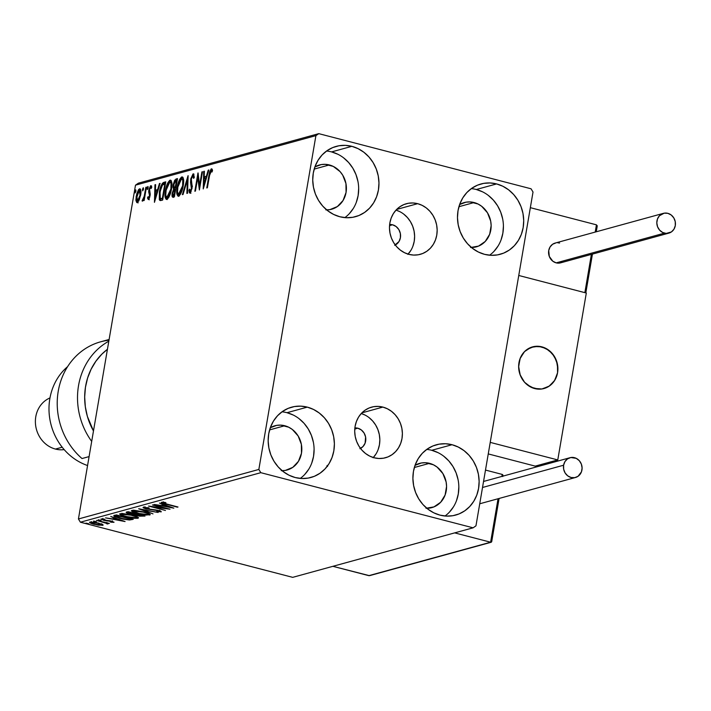 <?xml version="1.0" encoding="UTF-8"?>
<svg xmlns="http://www.w3.org/2000/svg" width="711" height="711" viewBox="0 0 711 711"><rect width="100%" height="100%" fill="white"/><g stroke="black" fill="none" stroke-linecap="round" stroke-linejoin="round"><path stroke-width="1.07" d="M395.272 244.993A10.798 9.732 -105.4 0 0 400.471 234.212A10.798 9.732 -105.4 0 0 392.552 224.783L389.646 224.507A10.798 9.732 -105.4 0 1 392.552 224.783L389.548 225.609L392.552 224.783L396.107 226.533L398.853 229.609L400.364 233.537L400.417 237.723L399.004 241.527L394.649 245.286M359.873 448.703L363.028 446.517L365.116 443.131L365.596 436.963L364.085 433.035L361.339 429.959L357.784 428.2L354.78 429.026L357.784 428.2L354.878 427.924A10.798 9.732 -105.4 0 1 357.784 428.2A10.798 9.732 -105.4 0 1 365.703 437.629A10.798 9.732 -105.4 0 1 360.504 448.419M417.65 203.675L396.649 209.443L417.65 203.675L422.147 205.355L426.298 207.932L429.951 211.327L432.963 215.406L435.221 220.001L436.643 224.952L437.167 230.053L436.767 235.119L435.47 239.945L433.328 244.353L430.413 248.175L426.84 251.259L422.743 253.489L418.29 254.778L413.642 255.071L408.985 254.378A26.245 23.659 -105.4 0 1 389.512 229.111A26.245 23.659 -105.4 0 1 406.372 203.719A26.245 23.659 -105.4 0 1 417.65 203.675A26.245 23.659 -105.4 0 1 437.123 228.933A26.245 23.659 -105.4 0 1 420.263 254.334A26.245 23.659 -105.4 0 1 408.985 254.378L404.497 252.698L400.346 250.112L396.694 246.717L393.672 242.647L391.414 238.043L390.001 233.101L389.477 228L389.868 222.934L391.166 218.108L393.316 213.7L396.231 209.878L399.804 206.794L403.892 204.564L408.345 203.275L412.993 202.973L417.65 203.675M382.882 407.092L361.881 412.86L382.882 407.092L387.371 408.772L391.521 411.358L395.183 414.753L398.196 418.823L400.453 423.427L401.866 428.369L402.39 433.47L401.999 438.536L400.702 443.362L398.551 447.77L395.636 451.592L392.063 454.676L387.975 456.906L383.522 458.195L378.874 458.497L374.217 457.795A26.245 23.659 -105.4 0 1 354.745 432.537A26.245 23.659 -105.4 0 1 371.604 407.136A26.245 23.659 -105.4 0 1 382.882 407.092A26.245 23.659 -105.4 0 1 402.355 432.359A26.245 23.659 -105.4 0 1 385.495 457.751A26.245 23.659 -105.4 0 1 374.217 457.795L369.72 456.115L365.57 453.529L361.917 450.134L358.904 446.064L356.646 441.46L355.224 436.518L354.709 431.417L355.1 426.351L356.398 421.525L358.54 417.117L361.455 413.295L365.027 410.211L369.125 407.981L373.577 406.692L378.225 406.39L382.882 407.092M437.976 452.623L431.737 450.294L452.036 444.722A36.448 32.857 -105.4 0 1 479.081 479.809A36.448 32.857 -105.4 0 1 455.671 515.075A36.448 32.857 -105.4 0 1 440.002 515.137L433.763 512.809L427.995 509.218L422.921 504.508L418.735 498.846L415.597 492.456L413.624 485.586L412.904 478.503L413.447 471.473L415.251 464.763L418.228 458.639L422.281 453.334L427.24 449.05L432.928 445.957L439.114 444.162L445.566 443.753L452.036 444.722L458.275 447.05L464.043 450.641L469.118 455.36L473.304 461.012L476.441 467.403L478.405 474.273L479.134 481.356L478.583 488.386L476.788 495.096L473.802 501.219L469.749 506.525L464.79 510.809L459.11 513.902L452.916 515.697L446.472 516.115L440.002 515.137A36.448 32.857 -105.4 0 1 412.949 480.049A36.448 32.857 -105.4 0 1 436.367 444.784A36.448 32.857 -105.4 0 1 452.036 444.722L431.737 450.294A36.448 32.857 74.6 0 0 426.724 449.423M337.814 154.234L331.575 151.905L351.865 146.333A36.448 32.857 -105.4 0 1 378.919 181.412A36.448 32.857 -105.4 0 1 355.5 216.686A36.448 32.857 -105.4 0 1 339.831 216.748L333.592 214.42L327.824 210.829L322.75 206.11L318.564 200.449L315.426 194.067L313.462 187.197L312.733 180.114L313.284 173.075L315.08 166.374L318.066 160.251L322.119 154.945L327.078 150.661L332.757 147.568L338.951 145.773L345.404 145.355L351.865 146.333L358.104 148.661L363.872 152.252L368.947 156.962L373.133 162.623L376.27 169.014L378.243 175.884L378.963 182.967L378.421 189.997L376.617 196.707L373.639 202.831L369.587 208.136L364.627 212.411L358.939 215.513L352.754 217.299L346.301 217.717L339.831 216.748A36.448 32.857 -105.4 0 1 312.787 181.661A36.448 32.857 -105.4 0 1 336.205 146.386A36.448 32.857 -105.4 0 1 351.865 146.333L331.575 151.905A36.448 32.857 74.6 0 0 326.562 151.025M482.556 191.828L476.317 189.499L496.616 183.927A36.448 32.857 -105.4 0 1 523.66 219.015A36.448 32.857 -105.4 0 1 500.242 254.28A36.448 32.857 -105.4 0 1 484.573 254.342L478.343 252.014L472.575 248.423L467.5 243.713L463.314 238.052L460.177 231.662L458.204 224.792L457.484 217.708L458.026 210.678L459.83 203.968L462.808 197.845L466.86 192.539L471.82 188.255L477.508 185.162L483.693 183.367L490.146 182.958L496.616 183.927L502.855 186.255L508.623 189.846L513.689 194.565L517.884 200.218L521.021 206.608L522.985 213.478L523.714 220.561L523.163 227.591L521.367 234.301L518.381 240.425L514.329 245.73L509.369 250.014L503.681 253.107L497.496 254.902L491.043 255.32L484.573 254.342A36.448 32.857 -105.4 0 1 457.529 219.255A36.448 32.857 -105.4 0 1 480.947 183.989A36.448 32.857 -105.4 0 1 496.616 183.927L476.317 189.499A36.448 32.857 74.6 0 0 471.304 188.628M293.234 415.028L286.995 412.7L307.294 407.127A36.448 32.857 -105.4 0 1 334.339 442.206A36.448 32.857 -105.4 0 1 310.92 477.481A36.448 32.857 -105.4 0 1 295.252 477.543L289.013 475.215L283.254 471.624L278.179 466.905L273.984 461.243L270.847 454.862L268.882 447.992L268.154 440.909L268.705 433.87L270.509 427.169L273.486 421.045L277.539 415.739L282.498 411.456L288.186 408.363L294.372 406.568L300.824 406.15L307.294 407.127L313.524 409.456L319.292 413.047L324.367 417.757L328.553 423.418L331.69 429.808L333.663 436.678L334.392 443.762L333.841 450.792L332.037 457.502L329.06 463.625L325.007 468.931L320.048 473.206L314.36 476.308L308.174 478.094L301.722 478.512L295.252 477.543A36.448 32.857 -105.4 0 1 268.207 442.455A36.448 32.857 -105.4 0 1 291.626 407.181A36.448 32.857 -105.4 0 1 307.294 407.127L286.995 412.7A36.448 32.857 74.6 0 0 281.983 411.82M281.263 470.691L285.324 470.424L292.799 467.349L298.469 461.306L301.482 453.236L301.366 444.339L298.158 435.994L292.328 429.462L288.693 427.204L280.694 425.125L276.632 425.391L270.304 427.729A22.948 20.69 -105.4 0 1 274.899 425.773A22.948 20.69 -105.4 0 1 284.764 425.738L269.611 429.897L284.764 425.738A22.948 20.69 -105.4 0 1 301.793 447.832A22.948 20.69 -105.4 0 1 287.048 470.033A22.948 20.69 -105.4 0 1 282.098 470.7M470.584 247.49L478.539 246.095L485.24 241.456L489.675 234.257L491.15 225.609L490.697 221.148L487.479 212.802L481.649 206.27L478.014 204.004L470.015 201.924L465.954 202.191L459.626 204.528A22.948 20.69 -105.4 0 1 464.221 202.573A22.948 20.69 -105.4 0 1 474.086 202.537L458.933 206.705L474.086 202.537A22.948 20.69 -105.4 0 1 491.114 224.632A22.948 20.69 -105.4 0 1 476.379 246.841A22.948 20.69 -105.4 0 1 471.42 247.508M325.842 209.887L329.904 209.629L337.378 206.554L343.049 200.511L346.061 192.441L345.946 183.545L342.738 175.199L340.098 171.635L333.272 166.41L325.274 164.33L321.212 164.596L314.875 166.934A22.948 20.69 -105.4 0 1 319.479 164.979A22.948 20.69 -105.4 0 1 329.344 164.943L314.182 169.102L329.344 164.943A22.948 20.69 -105.4 0 1 346.373 187.037A22.948 20.69 -105.4 0 1 331.628 209.238A22.948 20.69 -105.4 0 1 326.678 209.905M426.005 508.285L433.959 506.89L440.669 502.25L445.095 495.052L446.57 486.404L446.117 481.942L442.9 473.597L437.069 467.065L433.434 464.798L425.436 462.719L421.374 462.985L415.046 465.323A22.948 20.69 -105.4 0 1 419.641 463.368A22.948 20.69 -105.4 0 1 429.506 463.332L414.353 467.5L429.506 463.332A22.948 20.69 -105.4 0 1 446.544 485.426A22.948 20.69 -105.4 0 1 431.799 507.636A22.948 20.69 -105.4 0 1 426.84 508.303M258.848 469.447L78.432 518.977L135.49 185.162L315.906 135.632L258.848 469.447L260.813 472.682L473.108 527.82L292.692 577.35L80.396 522.212L260.813 472.682L473.108 527.82L475.961 525.838L533.019 192.023L531.055 188.788L318.768 133.65L138.352 183.18L135.49 185.162L78.432 518.977L80.396 522.212L292.692 577.35L473.108 527.82L475.961 525.838L533.019 192.023L531.055 188.788L318.768 133.65L315.906 135.632L258.848 469.447L260.813 472.682L80.396 522.212L78.432 518.977L258.848 469.447M139.249 199.933L140.822 193.854L140.467 189.144L139.596 188.779L138.512 189.686L136.734 193.872L135.899 199.827L136.779 202.573L138.787 200.902L140.654 195.036C141.311 191.241 140.965 189.162 139.596 188.779L136.201 196.263L135.979 200.84L137.241 202.591L139.249 199.933M146.439 187.126L145.835 187.295L144.191 196.378L142.333 201.151L143.889 198.671L143.551 200.635L144.164 200.466L146.439 187.126L145.835 187.295L144.191 196.378L142.076 200.822L142.458 201.16L143.889 198.671L143.551 200.635L144.164 200.466L146.439 187.126M149.292 199.791L148.448 198.218L147.479 197.969L148.323 199.542L149.541 197.809L150.243 194.192L149.55 189.295L150.412 187.42L151.176 188.504L151.736 187.171L151.301 185.855L150.492 185.873L148.919 189.57L148.732 192.183L149.532 195.338L148.857 197.667L148.35 197.836L148.03 196.725L147.479 197.969L148.323 199.542L150.083 195.729L149.479 189.677L150.581 187.322L151.683 187.571M160.686 200.546L159.691 200.262L162.65 200.075L165.77 181.82L163.219 182.629L162.108 183.749L159.388 192.05L159.335 199.72L160.517 200.546L162.65 200.075L165.77 181.82L163.939 182.318L164.899 182.576L163.939 182.318C161.717 183.562 160.197 186.806 159.388 192.05L160.117 200.502M177.51 178.594L174.728 180.132L173.182 184.718L173.004 187.446L173.626 189.046L172.026 195.632L172.551 197.143L174.391 196.849L177.51 178.594L175.928 179.03L173.182 184.718L173.626 189.046L172.222 193.134C171.742 196.005 172.089 197.347 173.271 197.16L174.391 196.849L177.51 178.594M188.131 175.679L182.38 194.654L183.038 194.476L187.331 180.096L186.877 193.419L187.544 193.241L188.033 175.706L182.38 194.654L183.038 194.476L187.331 180.096L186.877 193.419L187.544 193.241L188.131 175.679M201.897 171.902L199.569 185.482L197.951 172.986L194.832 191.241L195.436 191.072L197.765 177.457L199.382 189.988L202.502 171.733L201.897 171.902L202.448 172.044L201.897 171.902L199.569 185.482L198.085 172.942L194.832 191.241L195.436 191.072L197.765 177.457L199.382 189.988L202.502 171.733L201.897 171.902M211.451 170.862L212.34 171.093L211.451 170.862L211.994 172.026L212.545 170.542L211.416 168.845L211.922 168.969L211.416 168.845L208.874 175.635L209.434 175.777L208.874 175.635L206.768 187.962L207.372 187.793L210.109 172.409L211.096 170.711L211.994 172.026L212.545 170.542L212.145 169.271L211.185 168.934L209.612 171.946L206.768 187.962L207.372 187.793L209.452 175.653L212.109 169.218M203.23 188.93L208.874 169.982L208.216 170.169L206.403 176.239L204.19 176.843L204.377 171.218L203.719 171.404L203.23 188.93L208.874 169.982L208.216 170.169L206.403 176.239L204.19 176.843L204.377 171.218L203.719 171.404L203.23 188.93M190.228 191.161L191.17 191.41L190.228 191.161L189.57 189.117L188.904 190.37L189.73 190.584L188.904 190.37L189.899 193.036L192.032 188.388L191.312 179.092L192.939 175.697L193.659 178.399L194.307 177.341L193.028 173.911L190.788 178.799L190.539 182.371L191.419 188.637L190.406 191.072L189.784 190.815L189.57 189.117L188.904 190.37L189.428 192.894L190.672 192.334L192.201 186.975L191.312 179.092L192.823 175.75L193.659 178.399L194.307 177.341L193.525 173.84L190.708 179.234L191.419 188.637L190.068 191.17L191.01 191.41M183.242 185.642L183.669 180.958L183.011 177.51L181.465 177.119L179.607 179.501L176.915 189.037L176.808 193.508L177.928 196.112L179.341 195.694L180.816 193.561L183.242 185.642C184.167 180.434 183.687 177.546 181.829 176.959C179.572 178.719 178.017 182.194 177.163 187.393C176.221 192.672 176.701 195.587 178.594 196.138C180.852 194.334 182.398 190.841 183.242 185.642M171.511 188.868L171.929 184.185L171.271 180.736L169.725 180.336L167.867 182.727L165.174 192.263L165.076 196.734L166.187 199.338L167.6 198.92L169.076 196.787L171.511 188.868C172.426 183.66 171.955 180.763 170.089 180.185C167.832 181.936 166.276 185.42 165.423 190.619C164.481 195.898 164.961 198.813 166.854 199.364C169.111 197.56 170.667 194.059 171.511 188.868M154.456 202.324L160.099 183.376L159.442 183.554L157.629 189.633L155.416 190.237L155.602 184.611L154.945 184.789L154.456 202.324L160.099 183.376L159.442 183.554L157.629 189.633L155.416 190.237L155.602 184.611L154.945 184.789L154.456 202.324M148.146 187.882L148.092 186.584L147.532 186.895L147.266 189.535L148.092 188.148L147.897 186.504L147.133 188.166L147.381 189.544L148.146 187.882M143.489 189.162L143.435 187.864L142.884 188.175L142.618 190.815L143.435 189.428L143.24 187.775L142.476 189.437L142.724 190.824L143.489 189.162M135.899 191.241L135.845 189.953L135.294 190.255L135.028 192.903L135.845 191.517L135.65 189.864L134.886 191.526L135.134 192.903L135.899 191.241M89.968 522.052C89.204 522.647 90.573 523.403 94.092 524.309L102.739 525.367L102.855 524.691L102.739 525.367L101.984 524.22L95.025 522.336L89.968 522.052L89.577 522.469L91.506 523.518L98.438 525.198L103.148 525.082L98.545 523.083L89.542 522.327M107.956 523.936L107.032 522.807L109.405 523.42L96.456 520.381L105.486 522.825L107.077 523.954L108.116 523.785L106.979 523.118L109.405 523.42L96.456 520.381L108.125 523.82M113.831 522.318L111.743 521.163L103.993 520.07L102.748 519.35L104.881 519.457L104.082 519.066L101.166 518.977L103.451 520.248L109.992 520.781L112.276 521.936L110.196 521.812L110.898 522.185L113.831 522.318L111.245 521.039L103.344 519.874L102.748 519.35L104.881 519.457L104.082 519.066L100.953 519.074L104.473 520.496L111.734 521.501L112.196 521.954L110.196 521.812L110.898 522.185L114.053 522.167M114.56 515.413L113.724 515.919L114.729 516.719L123.19 519.181L129.34 519.981L133.277 519.297L116.391 514.906L113.724 515.902L119.768 518.381L129.598 519.981L133.277 519.297L116.391 514.906L114.56 515.413M126.549 512.116C125.723 512.56 126.7 513.146 129.482 513.875L135.046 514.657L135.152 514.035L135.046 514.657L137.898 515.786L145.017 516.07L128.131 511.689L126.238 512.249L127.198 513.146L139.614 516.177L145.017 516.07L128.131 511.689L126.14 512.382M138.752 508.765L153.007 513.875L142.778 509.84L158.171 512.462L138.654 508.792L153.007 513.875L142.778 509.84L158.171 512.462L138.752 508.765M152.518 504.988L165.076 508.249L148.572 506.072L165.459 510.462L153.469 507.023L170.009 509.209L153.123 504.819L165.076 508.249L148.572 506.072L165.459 510.462L153.469 507.023L170.009 509.209L152.518 504.988M161.521 502.286C161.193 502.846 162.686 503.486 165.992 504.223L178.008 507.014L163.699 503.219L163.263 502.73L165.956 502.801L164.961 502.384L161.521 502.286L162.41 503.201L177.394 507.183L166.774 504.099L163.263 502.73L165.956 502.801L164.961 502.384L161.219 502.481M173.857 508.152L159.504 503.077L163.441 504.881L161.219 505.494L154.34 504.49L173.857 508.152L159.504 503.077L163.441 504.881L161.219 505.494L154.34 504.49L173.857 508.152M143.329 507.281L146.235 508.925L158.029 510.374L159.317 511.449L156.66 511.582L161.113 511.458L161.041 511.902L158.509 510.489L155.629 509.911L146.866 508.765L145.186 507.236L145.106 507.716L149.159 508.107L143.329 507.281L143.249 507.796L145.453 508.712L157.975 510.676L159.451 511.396L156.66 511.582L161.264 511.796L157.824 510.32L146.368 508.632L145 507.752L148.795 507.752L143.027 507.485M131.935 510.409C130.984 511.262 132.93 512.302 137.792 513.546L149.737 515.004L149.888 514.133L149.737 515.004C150.634 514.151 148.643 513.102 143.782 511.858L134.13 510.258L131.935 510.409L131.464 511.005L137.045 513.342L146.013 515.057L150.243 514.622L145.959 512.471L131.402 510.765M120.195 513.635C119.244 514.48 121.19 515.528 126.051 516.773L137.996 518.23L138.147 517.359L137.996 518.23C138.894 517.368 136.912 516.319 132.05 515.084L122.39 513.484L119.732 514.222L125.305 516.568L134.272 518.275L137.596 518.31L138.485 517.741L133.526 515.484L119.661 513.991M125.083 521.545L110.72 516.462L114.667 518.275L112.445 518.879L105.566 517.884L125.083 521.545L110.72 516.462L114.667 518.275L112.445 518.879L105.566 517.884L125.083 521.545M98.26 519.768L101.158 520.461L98.171 519.83M93.612 521.047L96.5 521.741L93.514 521.11M86.022 523.127L88.884 523.847L85.924 523.189M304.708 474.504L308.761 469.198M311.747 463.074L313.542 456.364L314.093 449.334M313.364 442.251L311.4 435.381L308.263 428.991L304.077 423.329L299.002 418.619M300.264 478.414A36.448 32.857 74.6 0 0 313.302 441.904A36.448 32.857 74.6 0 0 286.995 412.7M494.038 251.303L498.082 245.997M501.068 239.874L502.864 233.164L503.415 226.134M502.695 219.05L500.722 212.18L497.584 205.79L493.398 200.138L488.324 195.418M489.586 255.222A36.448 32.857 74.6 0 0 502.624 218.712A36.448 32.857 74.6 0 0 476.317 189.499M349.288 213.709L353.34 208.403M356.327 202.28L358.122 195.569L358.673 188.539M357.944 181.456L355.98 174.586L352.843 168.196L348.648 162.535L343.582 157.824M344.844 217.619A36.448 32.857 74.6 0 0 357.882 181.109A36.448 32.857 74.6 0 0 331.575 151.905M449.459 512.098L453.502 506.792M456.489 500.668L458.284 493.958L458.835 486.928M458.115 479.845L456.142 472.975L453.005 466.585L448.819 460.932L443.744 456.213M445.006 516.017A36.448 32.857 74.6 0 0 458.044 479.507A36.448 32.857 74.6 0 0 431.737 450.294M163.201 502.357L162.712 502.206M163.343 502.233L163.263 502.73L163.343 502.233M163.299 501.788L163.263 502.73M162.588 502.162L163.69 502.499M163.343 505.121L162.881 505.032L163.343 505.121M163.992 504.659L163.45 504.81L163.992 504.659M169.733 507.112L163.21 505.868L163.379 504.899L163.21 505.868L164.979 505.014L169.733 507.112L163.21 505.868L164.916 505.405L169.733 507.112M145.071 506.819L145.106 507.716M159.655 510.302L159.317 511.449M144.964 507.458L144.271 507.192M143.809 506.979L145.631 507.672M159.326 510.871L160.437 510.933M149.737 515.004L150.243 514.657M133.295 510.987L133.908 511.236M147.977 514.568L138.405 513.378C134.468 512.382 132.895 511.538 133.686 510.853L133.792 510.249L133.686 510.853L143.187 512.027C147.097 513.022 148.697 513.866 147.977 514.568L139.658 513.689L133.259 511.182L135.454 510.738L141.942 511.724L147.301 513.404L148.297 514.071L147.977 514.568L148.546 513.253M136.53 514.284L135.543 513.857M128.078 512.364L127.082 511.973M126.842 511.849L128.815 512.595M135.374 513.751L137.107 514.471M142.413 515.484L143.115 515.484M142.68 515.786L138.476 515.617L137.036 514L136.956 514.471L137.321 514.071L142.68 515.786L139.498 515.848L136.45 514.782L137.267 514.382L142.68 515.786M136.628 513.697L136.45 514.737L136.956 514.471M135.534 513.929L130.086 513.706L128.558 512.489L128.673 511.822L128.558 512.489L129.304 511.991L135.534 513.929L132.184 514.124L128.007 512.818L129.251 512.302L135.534 513.929M128.193 511.707L128.007 512.782L128.558 512.489M137.996 518.23L138.503 517.875M121.554 514.204L122.176 514.462M136.236 517.786L126.665 516.604C122.727 515.599 121.154 514.755 121.954 514.08L122.052 513.475L121.954 514.08L131.446 515.253C135.357 516.248 136.956 517.093 136.236 517.786L127.918 516.915L123.376 515.582L121.563 514.275L124.94 514.053L130.202 514.942L135.561 516.621L136.556 517.297L136.236 517.786L136.805 516.479M121.705 513.333L121.528 514.373L121.954 514.08M132.184 519.012L132.086 519.625L132.184 519.012M129.713 519.314L129.598 519.981L129.713 519.314M115.706 516.017L114.462 515.439M114.178 515.253L115.929 516.106M130.557 518.897L131.757 518.701M116.106 514.986L115.671 516.257L117.573 515.217L130.94 519.012L128.318 519.474L120.372 518.212L115.671 516.257L116.293 514.906M130.94 519.012L127.909 519.474L123.367 518.906L115.671 516.257L116.977 515.057L116.862 515.706L130.94 519.012M114.569 518.515L114.107 518.426L114.569 518.515M115.218 518.052L114.675 518.203L115.218 518.052M120.959 520.496L114.435 519.261L114.604 518.292L114.435 519.261L116.204 518.399L120.959 520.496L114.435 519.261L116.142 518.799L120.959 520.496M112.551 520.825L112.276 521.936M102.784 518.399L102.748 519.35M102.464 518.87L103.024 519.039M107.201 523.207L107.077 523.954L107.201 523.207M106.819 522.398L106.543 523.509M102.384 524.416L101.549 524.442M101.424 524.434L102.642 524.38M101.22 524.967L94.687 524.14L91.479 522.443L91.568 521.936L91.479 522.443L97.976 522.941L101.22 524.967L99.984 525.038L94.287 524.034L91.221 522.576L97.514 523.145L100.713 524.176L101.22 524.967L101.673 523.74M91.381 521.59L91.479 522.443M133.446 510.107L133.268 511.147L133.686 510.853M212.162 170.951L211.38 170.782M212.154 169.191L210.883 171.2M204.208 185.633L204.244 184.629L204.208 185.633M204.448 178.559L204.501 176.932L204.448 178.559M204.368 171.564L203.719 171.404L204.368 171.564M205.15 177.101L204.19 176.843L206.901 176.621L205.15 177.101M206.972 176.381L206.403 176.239L206.972 176.381M208.776 170.311L208.216 170.169L208.776 170.311M203.933 184.54L204.128 178.648L206.386 178.328L205.826 178.185L203.933 184.54L204.492 184.691L203.933 184.54L204.128 178.648L205.826 178.185L203.933 184.54M199.853 187.215L199.649 185.5L199.853 187.215M198.645 177.688L197.765 177.457L198.645 177.688M198.173 177.563L198.449 175.972L198.173 177.563M200.129 185.624L199.569 185.482L200.129 185.624M190.859 193.285L189.864 190.619L190.397 193.152M191.961 188.779L191.419 188.637L191.961 188.779M192.219 186.575L191.455 186.38L192.219 186.575M192.414 186.629L191.979 185.02L191.01 184.762L191.979 185.02L191.526 182.771M191.268 179.376L190.708 179.234L191.268 179.376M192.814 175.75L193.916 174.213M193.987 174.168L192.654 176.097M191.508 182.62L192.21 185.802M187.98 180.265L187.331 180.096L187.98 180.265M187.731 180.203L188.015 179.261L187.731 180.203M178.052 196.156L178.594 196.138L177.732 193.303L178.888 196.369M177.714 187.544L177.163 187.393L177.714 187.544M180.825 179.279L182.789 177.217L181.829 176.959L182.78 177.208L180.576 179.75M182.336 176.95L181.829 176.959M182.771 179.048L183.714 180.283M180.763 193.827L179.323 194.476M181.527 178.834L182.745 180.034L182.638 185.82L183.189 185.962L182.638 185.82L180.603 192.343L178.612 194.307L177.483 192.112L177.892 186.566L179.456 181.421L181.527 178.834C183.011 179.323 183.376 181.652 182.638 185.82L178.505 194.281L179.856 194.53L178.888 194.281C177.394 193.765 177.021 191.419 177.768 187.233L181.527 178.834L183.616 179.954M178.888 194.281L180.541 194.076M172.666 197.178L173.271 197.16L172.986 195.258M172.782 193.276L172.222 193.134L172.782 193.276M173.946 187.162L174.595 189.295L173.626 189.046L174.595 189.295L173.946 187.34M173.742 184.869L173.182 184.718L173.742 184.869M175.315 181.083L176.897 179.279L175.928 179.03L177.412 179.136L175.217 181.296M172.995 195.098L173.52 197.391M175.11 187.508L174.186 187.553L173.786 184.558L175.884 180.825L176.577 180.638L177.137 180.781L176.577 180.638L175.11 187.508L175.946 187.722L174.088 187.491L173.662 185.589L174.63 181.9L176.577 180.638L175.421 187.42L175.972 187.562L174.186 187.553M173.866 195.418L174.435 195.569L173.466 195.321L172.835 192.93L175.102 189.295L174.097 195.143L174.657 195.285L174.008 195.552M173.466 195.321L172.764 194.841L173.2 191.437L174.204 189.659L175.653 189.437L175.102 189.295L174.097 195.143L173.146 195.338L174.097 195.587M175.146 187.811L176.079 187.757M166.312 199.382L166.854 199.364M166.836 199.364L165.992 196.52L167.147 199.587M165.983 190.761L165.423 190.619L165.983 190.761M169.085 182.505L171.049 180.434L170.089 180.185L171.049 180.434L168.836 182.976M170.596 180.167L170.089 180.185M171.031 182.274L171.973 183.509M169.022 197.054L167.592 197.702M169.787 182.052L171.013 183.26L170.898 189.037L171.449 189.179L170.898 189.037L168.863 195.561L166.872 197.525L165.743 195.338L166.152 189.793L167.725 184.638L169.787 182.052C171.271 182.549 171.635 184.878 170.898 189.037L166.765 197.507L168.116 197.747L167.147 197.498C165.654 196.991 165.281 194.645 166.027 190.459L169.787 182.052L171.875 183.18M167.147 197.498L168.8 197.294M159.691 200.262L160.65 200.511L159.904 197.827M159.948 192.192L159.388 192.05L159.948 192.192M162.57 184.86L164.899 182.576L162.384 185.242M159.886 197.16L160.739 200.591M161.353 198.76L162.926 198.725L161.45 198.804M164.845 183.856L162.357 198.369L162.917 198.511L161.966 198.476L162.881 198.716L160.304 198.449L159.993 191.89L162.481 184.949L165.396 183.998L164.845 183.856L162.357 198.369L160.482 198.556L159.619 195.836L160.579 189.179L162.259 185.216L164.845 183.856M161.264 198.698L160.304 198.449M155.433 199.027L155.469 198.014L155.433 199.027M155.673 191.952L155.727 190.317L155.673 191.952M155.593 184.958L154.945 184.789L155.593 184.958M156.376 190.486L155.416 190.237L158.126 190.006L156.376 190.486M158.198 189.775L157.629 189.633L158.198 189.775M160.002 183.705L159.442 183.554L160.002 183.705M155.158 197.934L155.354 192.041L157.611 191.721L157.051 191.57L155.158 197.934L155.718 198.085L155.158 197.934L155.354 192.041L157.051 191.57L155.158 197.934M149.337 198.12L148.03 196.725L147.479 197.969L149.426 198.165M150.581 187.322L151.176 188.504L151.736 187.171L150.794 185.704L151.283 185.829L150.794 185.704L148.857 189.908L149.426 190.059L148.857 189.908L148.706 191.917L149.666 192.174L150.119 193.827L149.666 192.174L148.706 191.917L149.15 193.579L150.234 194.085L149.15 193.579L150.19 194.965L149.523 194.787L149.461 195.96L150.012 196.103L149.461 195.96L148.572 197.916L149.408 198.138M150.661 187.313L151.479 186.104M151.567 187.571L150.839 187.393M148.563 197.942L148.723 199.347M151.612 186.015L150.572 187.517M148.03 188.397L147.133 188.166L148.03 188.397M144.44 198.813L143.889 198.671L144.44 198.813M144.831 196.547L144.191 196.378L144.831 196.547M145.622 191.917L145.071 191.774L145.622 191.917M146.386 187.437L145.835 187.295L146.386 187.437M143.373 189.677L142.476 189.437L143.373 189.677M138.201 202.839L136.947 201.089L135.979 200.84L136.947 201.089L136.894 200.6L137.738 202.822M136.761 196.405L136.201 196.263L136.761 196.405M138.023 201.08L138.672 201.115L137.516 200.946L136.805 196.085L137.196 194.299L140.031 189.322L139.116 190.504L140.547 190.664M140.334 188.975L139.596 188.779L140.334 188.975M139.32 190.415L140.147 191.241L140.049 195.196L140.6 195.338L140.049 195.196L139.08 198.725L137.721 200.858L136.885 200.6L136.592 197.836L139.32 190.415L140.049 195.196L137.516 200.946L138.298 201.222M137.516 200.946L138.236 201.204M135.783 191.757L134.886 191.526L135.783 191.757M315.906 135.632L135.49 185.162L138.352 183.18L318.768 133.65L315.906 135.632M373.311 457.537A26.245 23.659 74.6 0 0 378.812 432.377A26.245 23.659 74.6 0 0 361.232 413.544L364.823 414.966M368.973 417.544L372.626 420.939L375.639 425.018L377.897 429.613L379.319 434.563L379.843 439.665L379.443 444.731L378.145 449.556M376.003 453.965L373.088 457.786M408.087 254.12A26.245 23.659 74.6 0 0 413.58 228.951A26.245 23.659 74.6 0 0 396 210.118L399.591 211.54M407.856 254.36L410.771 250.548M412.922 246.13L414.22 241.305L414.611 236.248L414.086 231.146L412.673 226.196L410.416 221.601L407.394 217.522L403.741 214.127M326.962 465.652L327.575 466.398M534.699 388.57A21.597 19.473 -105.4 0 1 518.675 367.774A21.597 19.473 -105.4 0 1 532.548 346.879A21.597 19.473 -105.4 0 1 541.835 346.844L534.174 346.515L527.144 349.403L524.203 351.945L520.034 358.717L518.639 366.858L520.239 375.124L524.576 382.269L531.001 387.193L538.529 389.148L542.36 388.899L549.39 386.002L554.731 380.323L557.566 372.715L557.46 364.352L554.438 356.495L548.945 350.345L541.835 346.844A21.597 19.473 -105.4 0 1 557.859 367.631A21.597 19.473 -105.4 0 1 543.986 388.535A21.597 19.473 -105.4 0 1 534.699 388.57M586.308 293.021L557.771 459.928L535.223 466.123L557.771 459.928L490.226 442.384L518.754 275.477L490.226 442.384L557.771 459.928L586.308 293.021L518.754 275.477L586.308 293.021M488.253 453.92L535.223 466.123L488.253 453.92M518.639 366.307L518.639 366.307A21.597 19.473 -105.4 0 1 532.548 346.879A21.597 19.473 -105.4 0 1 557.895 369.098A21.597 19.473 -105.4 0 1 543.986 388.535A21.597 19.473 -105.4 0 1 518.639 366.307L520.043 374.608L524.22 381.86L527.162 384.731L534.201 388.428L541.862 388.979L548.972 386.286L554.456 380.758L557.468 373.248L557.895 369.098L556.491 360.797L552.314 353.554L545.995 348.461L538.503 346.293L530.975 347.386L524.558 351.581L520.23 358.22L518.639 366.307M596.449 224.836L530.344 207.674L596.449 224.836L595.214 232.07L596.449 224.836L597.204 226.267L596.449 224.836M518.754 275.477L530.344 207.674L518.754 275.477L584.86 292.648L518.754 275.477M585.384 292.683L585.944 292.141L584.86 292.648L591.392 254.396L584.86 292.648L585.384 292.683L585.944 292.141L592.307 254.147M597.196 225.618L596.12 231.813M502.206 474.415L485.497 470.078L502.206 474.415L501.859 476.423L502.206 474.415L502.686 474.69L502.206 474.415M491.132 542.262L491.701 541.72L490.617 542.217L498.047 498.749L490.617 542.217L454.667 532.886L490.617 542.217L368.831 575.652L332.89 566.32L369.462 575.67L491.132 542.262L491.701 541.72L498.953 498.5M502.953 475.197L502.908 476.139M502.704 476.539L502.961 475.846M663.416 213.344L555.167 243.064A10.256 9.252 74.6 0 0 548.572 252.992A10.256 9.252 74.6 0 0 556.189 262.866A10.256 9.252 74.6 0 0 560.597 262.848L668.847 233.128A10.256 9.252 -105.4 0 1 664.438 233.146L556.189 262.866L664.438 233.146A10.256 9.252 -105.4 0 1 656.822 223.272A10.256 9.252 -105.4 0 1 663.416 213.344A10.256 9.252 -105.4 0 1 667.825 213.327A10.256 9.252 -105.4 0 1 675.432 223.201A10.256 9.252 -105.4 0 1 668.847 233.128M667.825 213.327L664.19 213.167L659.444 215.753L657.471 218.97L656.804 222.836L657.568 226.765L659.63 230.151L662.679 232.488L666.251 233.421L671.415 231.928L673.948 229.226L675.299 225.618L675.246 221.645L673.806 217.913L671.202 214.989L667.825 213.327M555.94 242.886L552.598 244.264L550.056 246.966L548.714 250.574L549.319 256.484L552.811 261.204L556.189 262.866L559.824 263.026L563.165 261.648M559.575 243.046L557.753 242.771M482.52 487.479L563.61 465.216A10.256 9.252 -105.4 0 1 570.062 457.697A10.256 9.252 -105.4 0 1 581.945 469.98A10.256 9.252 -105.4 0 1 575.492 477.49A10.256 9.252 -105.4 0 1 563.61 465.216L482.52 487.479M563.61 465.216L563.654 469.189L565.094 472.922L567.698 475.837L571.084 477.508L574.719 477.659L578.061 476.29L581.438 471.864L582.096 467.998L581.34 464.07L579.278 460.675L576.221 458.337L570.835 457.529L567.494 458.906L564.952 461.599L563.61 465.216M108.819 341.182A67.501 60.844 74.6 0 0 91.692 441.398A67.501 60.844 -105.4 0 1 108.819 341.182M93.479 430.973A62.097 55.973 -105.4 0 1 107.432 349.305L101.815 354.194L95.905 361.197L91.132 369.187L87.613 377.968L85.444 387.326L84.68 397.014L85.329 406.799L87.382 416.433L93.479 430.973M64.177 449.61A27 24.334 -105.4 0 1 55.458 449.068A27 24.334 74.6 0 0 64.177 449.61M62.195 447.219L55.458 449.068L62.195 447.219M109.112 339.485L100.678 341.795A67.501 60.844 74.6 0 0 58.115 391.965A67.501 60.844 74.6 0 0 82.005 458.542L89.097 456.595L82.005 458.542A67.501 60.844 -105.4 0 1 58.986 387.459A67.501 60.844 -105.4 0 1 108.996 340.196M67.598 366.654A56.702 51.103 74.6 0 0 50.223 421.17A56.702 51.103 74.6 0 0 87.569 465.536A56.702 51.103 -105.4 0 1 50.223 421.17A56.702 51.103 -105.4 0 1 67.598 366.654M49.983 397.92A27 24.334 74.6 0 0 35.55 424.698A27 24.334 74.6 0 0 55.458 449.068A27 24.334 -105.4 0 1 35.55 424.698A27 24.334 -105.4 0 1 49.983 397.92M211.238 170.702L212.198 170.96M142.769 199.489L143.738 199.738M585.944 292.159L592.441 254.103M596.262 231.777L597.204 226.249M499.095 498.464L491.692 541.729M369.604 575.634L491.23 542.244M483.551 481.454L570.062 457.697M479.729 503.779L575.448 477.499"/></g></svg>

